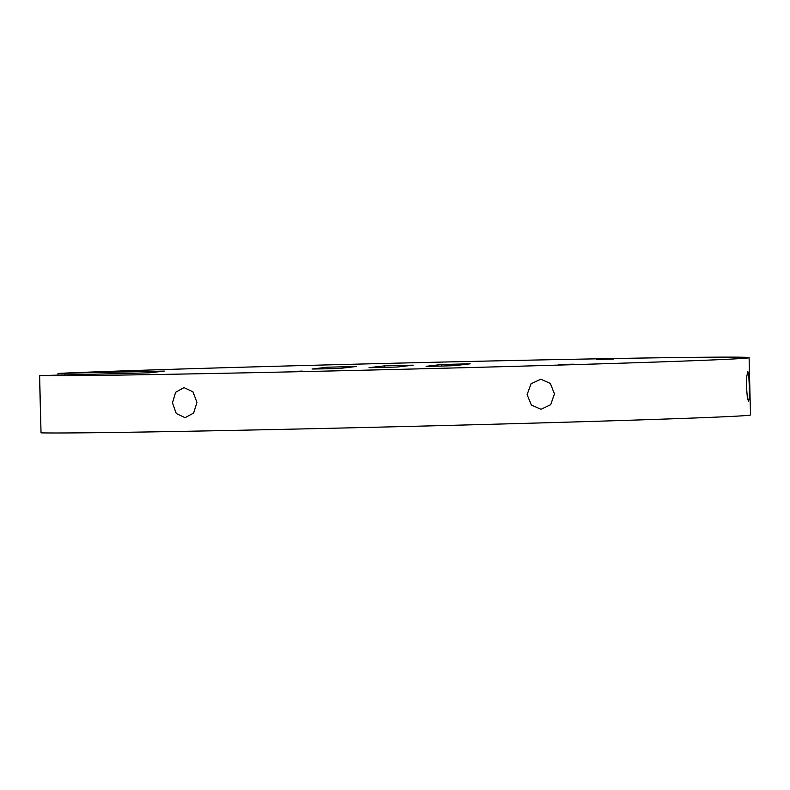<?xml version="1.0" encoding="UTF-8"?>
<svg xmlns="http://www.w3.org/2000/svg" width="790" height="790" viewBox="0 0 790 790"><rect width="100%" height="100%" fill="white"/><g stroke="black" fill="none" stroke-linecap="round" stroke-linejoin="round"><path stroke-width="1.19" d="M327.583 367.192L356.162 366.511L340.628 368.328L325.707 368.812L312.06 369.019L327.583 367.192L327.623 368.762M384.602 365.849L413.18 365.158L397.656 366.985L382.725 367.459L369.078 367.666L384.602 365.849L384.641 367.419M441.63 364.506L470.198 363.815L454.675 365.642L439.754 366.116L426.106 366.323L441.63 364.506L441.669 366.066M749.315 386.478L749.315 397.202L748.574 401.675L747.32 397.34L746.491 386.814L746.807 376.079L747.863 371.606L748.802 375.941L749.315 386.478M358.917 427.627A358.077 3.121 -1.4 0 0 750.5 414.938L749.098 357.663A358.077 3.121 -1.4 0 0 424.744 362.482A358.077 3.121 -1.4 0 0 58.49 373.394L164.29 371.083L149.774 372.791L39.5 375.586L41.031 432.871A358.077 3.121 -1.4 0 0 358.917 427.627M41.031 432.871L39.628 375.596A358.077 3.121 -1.4 0 0 357.515 370.352A358.077 3.121 -1.4 0 0 749.098 357.663M554.452 393.864L550.679 404.717L540.992 409.289L531.344 405.043L527.118 394.644L531.028 383.782L540.834 379.21L550.354 383.456L554.452 393.864M172.457 402.88L175.627 392.275L183.971 387.633L192.958 391.8L196.967 402.436L193.609 413.051L185.077 417.693L176.279 413.526L172.457 402.88M558.382 364.476L573.471 364.19L558.382 364.476M359.657 364.387L347.906 364.763L359.657 364.387M302.274 371.103L290.532 371.478L302.274 371.103M613.642 358.986L596.806 359.48L613.642 358.986M151.325 371.28L151.354 372.603M64.513 374.934L64.474 373.324M58.026 375.082L57.986 373.423"/></g></svg>
